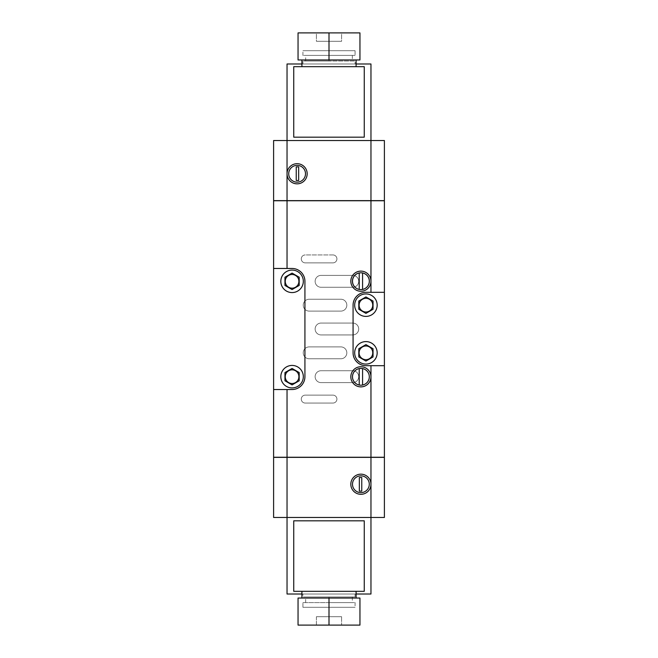 <?xml version="1.0" encoding="UTF-8"?>
<svg xmlns="http://www.w3.org/2000/svg" width="658" height="658" viewBox="0 0 658 658"><rect width="100%" height="100%" fill="white"/><g stroke="black" fill="none" stroke-linecap="round" stroke-linejoin="round"><path stroke-width="0.49" stroke-dasharray="3.29 2.47" d="M273.605 200.756L384.395 200.756L273.605 200.756M284.651 268.472L273.605 268.472L273.605 389.528L273.605 268.472L292.07 268.472A12.856 12.856 0 0 1 304.925 281.328A12.856 12.856 0 0 0 292.07 268.472L284.651 268.472M362.574 289.421L362.574 272.971A8.389 8.389 0 0 0 360.897 272.799A8.389 8.389 0 0 1 362.574 272.971L362.574 289.421A8.389 8.389 0 0 1 359.21 289.421L359.21 272.971A8.389 8.389 0 0 1 360.897 272.799A8.389 8.389 0 0 0 359.21 272.971L359.21 289.421A8.389 8.389 0 0 0 362.574 289.421M360.897 271.121A10.067 10.067 0 0 0 350.821 281.196A10.067 10.067 0 0 0 360.897 291.264A10.067 10.067 0 0 0 370.964 281.196A10.067 10.067 0 0 0 360.897 271.121A10.067 10.067 0 0 0 350.821 281.196A10.067 10.067 0 0 0 360.897 291.264M370.964 281.196A10.067 10.067 0 0 1 355.855 289.915A10.067 10.067 0 0 1 355.855 272.47A10.067 10.067 0 0 1 370.964 281.196M360.897 386.879A10.067 10.067 0 0 1 350.821 376.804A10.067 10.067 0 0 1 360.897 366.736A10.067 10.067 0 0 1 370.964 376.804A10.067 10.067 0 0 1 360.897 386.879A10.067 10.067 0 0 1 350.821 376.804A10.067 10.067 0 0 1 360.897 366.736M370.964 376.804A10.067 10.067 0 0 1 355.855 385.53A10.067 10.067 0 0 1 355.855 368.085A10.067 10.067 0 0 1 370.964 376.804M359.21 368.579A8.389 8.389 0 0 0 359.21 385.029L359.21 368.579A8.389 8.389 0 0 1 362.574 368.579L362.574 385.029A8.389 8.389 0 0 0 362.574 368.579L362.574 385.029A8.389 8.389 0 0 1 359.21 385.029L359.21 368.579A8.389 8.389 0 0 1 362.574 368.579M362.574 385.029A8.389 8.389 0 0 1 359.21 385.029M373.349 365.692L384.395 365.692L384.395 292.308L384.395 365.692L365.93 365.692A12.856 12.856 0 0 1 353.075 352.836A12.856 12.856 0 0 0 365.93 365.692L373.349 365.692M353.075 305.164L353.075 352.836L353.075 305.164A12.856 12.856 0 0 1 365.93 292.308A12.856 12.856 0 0 0 353.075 305.164M373.349 292.308L384.395 292.308L373.349 292.308M384.395 457.244L273.605 457.244L384.395 457.244M358.807 305.164A7.115 7.115 0 0 0 365.93 312.279A7.115 7.115 0 0 0 373.045 305.164A7.115 7.115 0 0 0 365.93 298.049A7.115 7.115 0 0 0 358.807 305.164A7.115 7.115 0 0 0 365.93 312.279A7.115 7.115 0 0 0 373.045 305.164A7.115 7.115 0 0 1 365.93 312.279A7.115 7.115 0 0 1 358.807 305.164A7.115 7.115 0 0 0 365.93 312.279A7.115 7.115 0 0 0 373.045 305.164A7.115 7.115 0 0 0 365.93 298.049A7.115 7.115 0 0 0 358.807 305.164A7.115 7.115 0 0 1 365.93 298.049A7.115 7.115 0 0 1 373.045 305.164A7.115 7.115 0 0 0 365.93 298.049A7.115 7.115 0 0 0 358.807 305.164M373.045 352.836A7.115 7.115 0 0 0 365.93 345.721A7.115 7.115 0 0 0 358.807 352.836A7.115 7.115 0 0 0 365.93 359.951A7.115 7.115 0 0 0 373.045 352.836A7.115 7.115 0 0 0 365.93 345.721A7.115 7.115 0 0 0 358.807 352.836A7.115 7.115 0 0 1 365.93 345.721A7.115 7.115 0 0 1 373.045 352.836A7.115 7.115 0 0 0 365.93 345.721A7.115 7.115 0 0 0 358.807 352.836A7.115 7.115 0 0 0 365.93 359.951A7.115 7.115 0 0 0 373.045 352.836A7.115 7.115 0 0 1 365.93 359.951A7.115 7.115 0 0 1 358.807 352.836A7.115 7.115 0 0 0 365.93 359.951A7.115 7.115 0 0 0 373.045 352.836M284.955 281.328A7.115 7.115 0 0 0 292.07 288.443A7.115 7.115 0 0 0 299.193 281.328A7.115 7.115 0 0 0 292.07 274.213A7.115 7.115 0 0 0 284.955 281.328A7.115 7.115 0 0 0 292.07 288.443A7.115 7.115 0 0 0 299.193 281.328A7.115 7.115 0 0 1 292.07 288.443A7.115 7.115 0 0 1 284.955 281.328A7.115 7.115 0 0 0 292.07 288.443A7.115 7.115 0 0 0 299.193 281.328A7.115 7.115 0 0 0 292.07 274.213A7.115 7.115 0 0 0 284.955 281.328A7.115 7.115 0 0 1 292.07 274.213A7.115 7.115 0 0 1 299.193 281.328A7.115 7.115 0 0 0 292.07 274.213A7.115 7.115 0 0 0 284.955 281.328M299.193 376.672A7.115 7.115 0 0 0 292.07 369.557A7.115 7.115 0 0 0 284.955 376.672A7.115 7.115 0 0 0 292.07 383.787A7.115 7.115 0 0 0 299.193 376.672A7.115 7.115 0 0 0 292.07 369.557A7.115 7.115 0 0 0 284.955 376.672A7.115 7.115 0 0 1 292.07 369.557A7.115 7.115 0 0 1 299.193 376.672A7.115 7.115 0 0 0 292.07 369.557A7.115 7.115 0 0 0 284.955 376.672A7.115 7.115 0 0 0 292.07 383.787A7.115 7.115 0 0 0 299.193 376.672A7.115 7.115 0 0 1 292.07 383.787A7.115 7.115 0 0 1 284.955 376.672A7.115 7.115 0 0 0 292.07 383.787A7.115 7.115 0 0 0 299.193 376.672M352.77 287.275A5.938 5.938 0 0 0 358.709 281.328A5.938 5.938 0 0 0 352.77 275.389L321.079 275.389A5.938 5.938 0 0 0 315.133 281.328A5.938 5.938 0 0 0 321.079 287.275L352.77 287.275A5.938 5.938 0 0 0 358.709 281.328A5.938 5.938 0 0 0 352.77 275.389A5.938 5.938 0 0 1 358.709 281.328A5.938 5.938 0 0 1 352.77 287.275L321.079 287.275L352.77 287.275A5.938 5.938 0 0 0 358.709 281.328A5.938 5.938 0 0 0 352.77 275.389L321.079 275.389A5.938 5.938 0 0 0 315.133 281.328A5.938 5.938 0 0 0 321.079 287.275L352.77 287.275M352.77 382.611A5.938 5.938 0 0 0 358.709 376.672A5.938 5.938 0 0 0 352.77 370.725L321.079 370.725A5.938 5.938 0 0 0 315.133 376.672A5.938 5.938 0 0 0 321.079 382.611L352.77 382.611A5.938 5.938 0 0 0 358.709 376.672A5.938 5.938 0 0 0 352.77 370.725A5.938 5.938 0 0 1 358.709 376.672A5.938 5.938 0 0 1 352.77 382.611L321.079 382.611A5.938 5.938 0 0 1 315.133 376.672A5.938 5.938 0 0 1 321.079 370.725L352.77 370.725L321.079 370.725A5.938 5.938 0 0 0 315.133 376.672A5.938 5.938 0 0 0 321.079 382.611L352.77 382.611L321.079 382.611A5.938 5.938 0 0 1 315.133 376.672A5.938 5.938 0 0 1 321.079 370.725L352.77 370.725A5.938 5.938 0 0 1 358.709 376.672A5.938 5.938 0 0 1 352.77 382.611M352.77 334.938A5.938 5.938 0 0 0 358.709 329A5.938 5.938 0 0 0 352.77 323.062L321.079 323.062A5.938 5.938 0 0 0 315.133 329A5.938 5.938 0 0 0 321.079 334.938L352.77 334.938A5.938 5.938 0 0 0 358.709 329A5.938 5.938 0 0 0 352.77 323.062A5.938 5.938 0 0 1 358.709 329A5.938 5.938 0 0 1 352.77 334.938L321.079 334.938L352.77 334.938A5.938 5.938 0 0 0 358.709 329A5.938 5.938 0 0 0 352.77 323.062L321.079 323.062A5.938 5.938 0 0 0 315.133 329A5.938 5.938 0 0 0 321.079 334.938L352.77 334.938M340.885 311.102A5.938 5.938 0 0 0 346.824 305.164A5.938 5.938 0 0 0 340.885 299.226L309.194 299.226A5.938 5.938 0 0 0 303.248 305.164A5.938 5.938 0 0 0 309.194 311.102L340.885 311.102A5.938 5.938 0 0 0 346.824 305.164A5.938 5.938 0 0 0 340.885 299.226A5.938 5.938 0 0 1 346.824 305.164A5.938 5.938 0 0 1 340.885 311.102L309.194 311.102L340.885 311.102A5.938 5.938 0 0 0 346.824 305.164A5.938 5.938 0 0 0 340.885 299.226L309.194 299.226A5.938 5.938 0 0 0 303.248 305.164A5.938 5.938 0 0 0 309.194 311.102L340.885 311.102M340.885 358.774A5.938 5.938 0 0 0 346.824 352.836A5.938 5.938 0 0 0 340.885 346.898L309.194 346.898A5.938 5.938 0 0 0 303.248 352.836A5.938 5.938 0 0 0 309.194 358.774L340.885 358.774A5.938 5.938 0 0 0 346.824 352.836A5.938 5.938 0 0 0 340.885 346.898A5.938 5.938 0 0 1 346.824 352.836A5.938 5.938 0 0 1 340.885 358.774L309.194 358.774A5.938 5.938 0 0 1 303.248 352.836A5.938 5.938 0 0 1 309.194 346.898L340.885 346.898L309.194 346.898A5.938 5.938 0 0 0 303.248 352.836A5.938 5.938 0 0 0 309.194 358.774L340.885 358.774L309.194 358.774A5.938 5.938 0 0 1 303.248 352.836A5.938 5.938 0 0 1 309.194 346.898L340.885 346.898A5.938 5.938 0 0 1 346.824 352.836A5.938 5.938 0 0 1 340.885 358.774M332.964 262.863A3.964 3.964 0 0 0 336.921 258.907A3.964 3.964 0 0 0 332.964 254.942L305.23 254.942A3.964 3.964 0 0 0 301.274 258.907A3.964 3.964 0 0 0 305.23 262.863L332.964 262.863A3.964 3.964 0 0 0 336.921 258.907A3.964 3.964 0 0 0 332.964 254.942A3.964 3.964 0 0 1 336.921 258.907A3.964 3.964 0 0 1 332.964 262.863L305.23 262.863L332.964 262.863A3.964 3.964 0 0 0 336.921 258.907A3.964 3.964 0 0 0 332.964 254.942L305.23 254.942A3.964 3.964 0 0 0 301.274 258.907A3.964 3.964 0 0 0 305.23 262.863L332.964 262.863M332.964 403.058A3.964 3.964 0 0 0 336.921 399.093A3.964 3.964 0 0 0 332.964 395.137L305.23 395.137A3.964 3.964 0 0 0 301.274 399.093A3.964 3.964 0 0 0 305.23 403.058L332.964 403.058A3.964 3.964 0 0 0 336.921 399.093A3.964 3.964 0 0 0 332.964 395.137A3.964 3.964 0 0 1 336.921 399.093A3.964 3.964 0 0 1 332.964 403.058L305.23 403.058A3.964 3.964 0 0 1 301.274 399.093A3.964 3.964 0 0 1 305.23 395.137L332.964 395.137L305.23 395.137A3.964 3.964 0 0 0 301.274 399.093A3.964 3.964 0 0 0 305.23 403.058L332.964 403.058L305.23 403.058A3.964 3.964 0 0 1 301.274 399.093A3.964 3.964 0 0 1 305.23 395.137L332.964 395.137A3.964 3.964 0 0 1 336.921 399.093A3.964 3.964 0 0 1 332.964 403.058M372.51 305.164A6.58 6.58 0 0 1 365.93 311.744A6.58 6.58 0 0 1 359.35 305.164A6.58 6.58 0 0 1 365.93 298.584A6.58 6.58 0 0 1 372.51 305.164A6.58 6.58 0 0 1 365.93 311.744A6.58 6.58 0 0 1 359.35 305.164A6.58 6.58 0 0 0 365.93 311.744A6.58 6.58 0 0 0 372.51 305.164A6.58 6.58 0 0 0 365.93 298.584A6.58 6.58 0 0 0 359.35 305.164A6.58 6.58 0 0 1 365.93 298.584A6.58 6.58 0 0 1 372.51 305.164A6.58 6.58 0 0 1 365.93 311.744A6.58 6.58 0 0 1 359.35 305.164A6.58 6.58 0 0 1 365.93 298.584A6.58 6.58 0 0 1 372.51 305.164M372.51 352.836A6.58 6.58 0 0 1 365.93 359.416A6.58 6.58 0 0 1 359.35 352.836A6.58 6.58 0 0 1 365.93 346.256A6.58 6.58 0 0 1 372.51 352.836A6.58 6.58 0 0 1 365.93 359.416A6.58 6.58 0 0 1 359.35 352.836A6.58 6.58 0 0 0 365.93 359.416A6.58 6.58 0 0 0 372.51 352.836A6.58 6.58 0 0 0 365.93 346.256A6.58 6.58 0 0 0 359.35 352.836A6.58 6.58 0 0 1 365.93 346.256A6.58 6.58 0 0 1 372.51 352.836A6.58 6.58 0 0 1 365.93 359.416A6.58 6.58 0 0 1 359.35 352.836A6.58 6.58 0 0 1 365.93 346.256A6.58 6.58 0 0 1 372.51 352.836M298.65 281.328A6.58 6.58 0 0 1 292.07 287.908A6.58 6.58 0 0 1 285.49 281.328A6.58 6.58 0 0 1 292.07 274.748A6.58 6.58 0 0 1 298.65 281.328A6.58 6.58 0 0 1 292.07 287.908A6.58 6.58 0 0 1 285.49 281.328A6.58 6.58 0 0 0 292.07 287.908A6.58 6.58 0 0 0 298.65 281.328A6.58 6.58 0 0 0 292.07 274.748A6.58 6.58 0 0 0 285.49 281.328A6.58 6.58 0 0 1 292.07 274.748A6.58 6.58 0 0 1 298.65 281.328A6.58 6.58 0 0 1 292.07 287.908A6.58 6.58 0 0 1 285.49 281.328A6.58 6.58 0 0 1 292.07 274.748A6.58 6.58 0 0 1 298.65 281.328M298.65 376.672A6.58 6.58 0 0 1 292.07 383.252A6.58 6.58 0 0 1 285.49 376.672A6.58 6.58 0 0 1 292.07 370.092A6.58 6.58 0 0 1 298.65 376.672A6.58 6.58 0 0 1 292.07 383.252A6.58 6.58 0 0 1 285.49 376.672A6.58 6.58 0 0 0 292.07 383.252A6.58 6.58 0 0 0 298.65 376.672A6.58 6.58 0 0 0 292.07 370.092A6.58 6.58 0 0 0 285.49 376.672A6.58 6.58 0 0 1 292.07 370.092A6.58 6.58 0 0 1 298.65 376.672A6.58 6.58 0 0 1 292.07 383.252A6.58 6.58 0 0 1 285.49 376.672A6.58 6.58 0 0 1 292.07 370.092A6.58 6.58 0 0 1 298.65 376.672M352.77 275.389L321.079 275.389L352.77 275.389M321.079 275.389A5.938 5.938 0 0 0 315.133 281.328A5.938 5.938 0 0 0 321.079 287.275A5.938 5.938 0 0 1 315.133 281.328A5.938 5.938 0 0 1 321.079 275.389M352.77 323.062L321.079 323.062L352.77 323.062M321.079 323.062A5.938 5.938 0 0 0 315.133 329A5.938 5.938 0 0 0 321.079 334.938A5.938 5.938 0 0 1 315.133 329A5.938 5.938 0 0 1 321.079 323.062M340.885 299.226L309.194 299.226L340.885 299.226M309.194 299.226A5.938 5.938 0 0 0 303.248 305.164A5.938 5.938 0 0 0 309.194 311.102A5.938 5.938 0 0 1 303.248 305.164A5.938 5.938 0 0 1 309.194 299.226M332.964 254.942L305.23 254.942L332.964 254.942M305.23 254.942A3.964 3.964 0 0 0 301.274 258.907A3.964 3.964 0 0 0 305.23 262.863A3.964 3.964 0 0 1 301.274 258.907A3.964 3.964 0 0 1 305.23 254.942M304.925 376.672L304.925 281.328L304.925 376.672A12.856 12.856 0 0 1 292.07 389.528A12.856 12.856 0 0 0 304.925 376.672M284.651 389.528L273.605 389.528L284.651 389.528M292.07 270.084A11.244 11.244 0 0 1 303.322 281.328A11.244 11.244 0 0 1 292.07 292.571A11.244 11.244 0 0 1 280.826 281.328A11.244 11.244 0 0 1 292.07 270.084A11.244 11.244 0 0 1 303.322 281.328A11.244 11.244 0 0 1 292.07 292.571A11.244 11.244 0 0 1 280.826 281.328A11.244 11.244 0 0 1 292.07 270.084M292.07 365.429A11.244 11.244 0 0 1 303.322 376.672A11.244 11.244 0 0 1 292.07 387.916A11.244 11.244 0 0 1 280.826 376.672A11.244 11.244 0 0 1 292.07 365.429A11.244 11.244 0 0 1 303.322 376.672A11.244 11.244 0 0 1 292.07 387.916A11.244 11.244 0 0 1 280.826 376.672A11.244 11.244 0 0 1 292.07 365.429M287.036 517.468L370.964 517.468L287.036 517.468L370.964 517.468L370.964 594.01L287.036 594.01L287.036 517.468L287.036 594.01L370.964 594.01L370.964 517.468L287.036 517.468M360.897 494.306A10.067 10.067 0 0 1 350.821 484.23A10.067 10.067 0 0 1 360.897 474.163A10.067 10.067 0 0 1 370.964 484.23A10.067 10.067 0 0 1 360.897 494.306A10.067 10.067 0 0 1 350.821 484.23A10.067 10.067 0 0 1 360.897 474.163M360.897 492.628A8.389 8.389 0 0 0 369.286 484.23A8.389 8.389 0 0 0 360.897 475.841A8.389 8.389 0 0 0 352.499 484.23A8.389 8.389 0 0 0 360.897 492.628M370.964 484.23A10.067 10.067 0 0 1 355.855 492.957A10.067 10.067 0 0 1 355.855 475.512A10.067 10.067 0 0 1 370.964 484.23M359.342 491.131L361.76 491.131L361.76 477.502L359.342 477.502L359.342 491.131M301.915 594.01L356.085 594.01L301.915 594.01M355.081 594.01L302.919 594.01L355.081 594.01L355.081 596.971L302.919 596.971L302.919 594.01L355.081 594.01L302.919 594.01L302.919 596.971L355.081 596.971L302.919 596.971L355.081 596.971L355.081 594.01M384.395 517.468L273.605 517.468L384.395 517.468M273.605 457.376L384.395 457.376L273.605 457.376M364.252 520.823L364.252 591.328L293.748 591.328L293.748 520.823L364.252 520.823L293.748 520.823L293.748 591.328L364.252 591.328L364.252 520.823M301.915 591.328L356.085 591.328L301.915 591.328M356.085 598.04L301.915 598.04L356.085 598.04M359.951 598.04L298.049 598.04L359.951 598.04L359.951 625.1L298.049 625.1L298.049 598.04L298.049 625.1L329 625.1L329 598.04L329 625.1L359.951 625.1L359.951 598.04M341.592 625.1L316.408 625.1L341.592 625.1L316.408 625.1L316.408 616.711L341.592 616.711L341.592 625.1L341.592 616.711L316.408 616.711L316.408 625.1L341.592 625.1M316.408 616.711L341.592 616.711L316.408 616.711M302.919 602.605L355.081 602.605L355.081 607.309L302.919 607.309L302.919 602.605L355.081 602.605L302.919 602.605L302.919 607.309L355.081 607.309L355.081 602.605L302.919 602.605M329 596.971L305.666 596.971L352.334 596.971L329 596.971L329 602.605L305.666 602.605L329 602.605L329 596.971L305.666 596.971L352.334 596.971L329 596.971L329 602.605L329 596.971M329 602.605L352.334 602.605L329 602.605M355.081 607.309L302.919 607.309L355.081 607.309M292.07 273.111L284.955 277.215L284.955 285.44L292.07 289.545L299.193 285.44L299.193 277.215L292.07 273.111L284.955 277.215L284.955 285.44L292.07 289.545L299.193 285.44L299.193 277.215L292.07 273.111M292.07 368.455L284.955 372.56L284.955 380.785L292.07 384.889L299.193 380.785L299.193 372.56L292.07 368.455L284.955 372.56L284.955 380.785L292.07 384.889L299.193 380.785L299.193 372.56L292.07 368.455M365.93 293.92A11.244 11.244 0 0 1 377.174 305.164A11.244 11.244 0 0 1 365.93 316.408A11.244 11.244 0 0 1 354.678 305.164A11.244 11.244 0 0 1 365.93 293.92A11.244 11.244 0 0 1 377.174 305.164A11.244 11.244 0 0 1 365.93 316.408A11.244 11.244 0 0 1 354.678 305.164A11.244 11.244 0 0 1 365.93 293.92M365.93 341.592A11.244 11.244 0 0 1 377.174 352.836A11.244 11.244 0 0 1 365.93 364.08A11.244 11.244 0 0 1 354.678 352.836A11.244 11.244 0 0 1 365.93 341.592A11.244 11.244 0 0 1 377.174 352.836A11.244 11.244 0 0 1 365.93 364.08A11.244 11.244 0 0 1 354.678 352.836A11.244 11.244 0 0 1 365.93 341.592M365.93 296.947L358.807 301.051L358.807 309.276L365.93 313.381L373.045 309.276L373.045 301.051L365.93 296.947L358.807 301.051L358.807 309.276L365.93 313.381L373.045 309.276L373.045 301.051L365.93 296.947M365.93 344.619L358.807 348.724L358.807 356.949L365.93 361.053L373.045 356.949L373.045 348.724L365.93 344.619L358.807 348.724L358.807 356.949L365.93 361.053L373.045 356.949L373.045 348.724L365.93 344.619M287.036 140.532L370.964 140.532L287.036 140.532L370.964 140.532L370.964 63.99L287.036 63.99L287.036 140.532L287.036 63.99L370.964 63.99L370.964 140.532L287.036 140.532M297.103 163.694A10.067 10.067 0 0 1 307.179 173.77A10.067 10.067 0 0 1 297.103 183.837A10.067 10.067 0 0 1 287.036 173.77A10.067 10.067 0 0 1 297.103 163.694A10.067 10.067 0 0 1 307.179 173.77A10.067 10.067 0 0 1 297.103 183.837M297.103 165.372A8.389 8.389 0 0 0 288.714 173.77A8.389 8.389 0 0 0 297.103 182.159A8.389 8.389 0 0 0 305.501 173.77A8.389 8.389 0 0 0 297.103 165.372M287.036 173.77A10.067 10.067 0 0 1 302.145 165.043A10.067 10.067 0 0 1 302.145 182.488A10.067 10.067 0 0 1 287.036 173.77M298.658 166.869L296.24 166.869L296.24 180.498L298.658 180.498L298.658 166.869M301.915 63.99L356.085 63.99L301.915 63.99M355.081 63.99L302.919 63.99L355.081 63.99L302.919 63.99L302.919 61.03L355.081 61.03L355.081 63.99L355.081 61.03L302.919 61.03L355.081 61.03L302.919 61.03L302.919 63.99L355.081 63.99M384.395 140.532L273.605 140.532L384.395 140.532M273.605 200.624L384.395 200.624L273.605 200.624M364.252 137.177L364.252 66.672L293.748 66.672L293.748 137.177L364.252 137.177L293.748 137.177L293.748 66.672L364.252 66.672L364.252 137.177M301.915 66.672L356.085 66.672L301.915 66.672M301.915 59.96L356.085 59.96L301.915 59.96M359.951 59.96L298.049 59.96L298.049 32.9L298.049 59.96L329 59.96L329 32.9L298.049 32.9L329 32.9L329 59.96L359.951 59.96L359.951 32.9L329 32.9L359.951 32.9L359.951 59.96M341.592 32.9L316.408 32.9L341.592 32.9L341.592 41.29L316.408 41.29L316.408 32.9L341.592 32.9L316.408 32.9L316.408 41.29L341.592 41.29L341.592 32.9M316.408 41.29L341.592 41.29L316.408 41.29M355.081 55.395L302.919 55.395L302.919 50.691L355.081 50.691L355.081 55.395L302.919 55.395L355.081 55.395L355.081 50.691L302.919 50.691L302.919 55.395L355.081 55.395M329 55.395L352.334 55.395L305.666 55.395L352.334 55.395L329 55.395L329 61.03L329 55.395L329 61.03L352.334 61.03L305.666 61.03L329 61.03L329 55.395L305.666 55.395L329 55.395M329 61.03L305.666 61.03L329 61.03M355.081 50.691L302.919 50.691L355.081 50.691M305.666 602.605L305.666 596.971M352.334 596.971L352.334 602.605M352.334 55.395L352.334 61.03M305.666 61.03L305.666 55.395"/><path stroke-width="0.99" d="M360.897 271.121A10.067 10.067 0 0 1 370.964 281.196A10.067 10.067 0 0 0 360.897 271.121A10.067 10.067 0 0 0 350.821 281.196A10.067 10.067 0 0 0 360.897 291.264A10.067 10.067 0 0 0 370.964 281.196L370.964 200.756L384.395 200.756L384.395 292.308L384.395 200.756L273.605 200.756L287.036 200.756L287.036 268.472L273.605 268.472L273.605 200.756L273.605 389.528L273.605 268.472L292.07 268.472A12.856 12.856 0 0 1 304.925 281.328L304.925 376.672A12.856 12.856 0 0 1 292.07 389.528L287.036 389.528L287.036 457.244L370.964 457.244L370.964 365.692L365.93 365.692A12.856 12.856 0 0 1 353.075 352.836L353.075 305.164A12.856 12.856 0 0 1 365.93 292.308L370.964 292.308L370.964 281.196A10.067 10.067 0 0 1 360.897 291.264A10.067 10.067 0 0 1 350.821 281.196A10.067 10.067 0 0 1 360.897 271.121A10.067 10.067 0 0 1 370.964 281.196L370.964 200.756L287.036 200.756L287.036 268.472L292.07 268.472A12.856 12.856 0 0 1 304.925 281.328L304.925 376.672A12.856 12.856 0 0 1 292.07 389.528L273.605 389.528L273.605 457.244L273.605 389.528L287.036 389.528L287.036 457.244L273.605 457.244L370.964 457.244L370.964 376.804A10.067 10.067 0 0 1 360.897 386.879A10.067 10.067 0 0 1 350.821 376.804A10.067 10.067 0 0 1 360.897 366.736A10.067 10.067 0 0 1 370.964 376.804A10.067 10.067 0 0 0 360.897 366.736A10.067 10.067 0 0 0 350.821 376.804A10.067 10.067 0 0 0 360.897 386.879A10.067 10.067 0 0 0 370.964 376.804A10.067 10.067 0 0 1 360.897 386.879M287.036 140.532L287.036 200.624L273.605 200.624L273.605 140.532L370.964 140.532L370.964 200.624L384.395 200.624L384.395 140.532L370.964 140.532L370.964 200.624L287.036 200.624L287.036 173.77A10.067 10.067 0 0 0 297.103 183.837A10.067 10.067 0 0 0 307.179 173.77A10.067 10.067 0 0 0 297.103 163.694A10.067 10.067 0 0 0 287.036 173.77L287.036 63.99L301.915 63.99L287.036 63.99L287.036 140.532L273.605 140.532L273.605 200.624L384.395 200.624L384.395 140.532L287.036 140.532M362.574 272.971L362.574 289.421A8.389 8.389 0 0 0 362.574 272.971L362.574 289.421A8.389 8.389 0 0 0 360.897 272.799A8.389 8.389 0 0 0 359.21 289.421L359.21 272.971A8.389 8.389 0 0 0 360.897 289.586A8.389 8.389 0 0 0 362.574 272.971A8.389 8.389 0 0 0 352.499 281.196A8.389 8.389 0 0 0 362.574 289.421A8.389 8.389 0 0 0 362.574 272.971M362.574 368.579A8.389 8.389 0 0 1 362.574 385.029A8.389 8.389 0 0 0 362.574 368.579L362.574 385.029A8.389 8.389 0 0 0 362.574 368.579A8.389 8.389 0 0 0 352.499 376.804A8.389 8.389 0 0 0 359.21 385.029L359.21 368.579A8.389 8.389 0 0 0 359.21 385.029A8.389 8.389 0 0 0 362.574 385.029L362.574 368.579A8.389 8.389 0 0 0 359.21 368.579L359.21 385.029A8.389 8.389 0 0 1 359.21 368.579M359.21 289.421L359.21 272.971A8.389 8.389 0 0 0 359.21 289.421M360.897 366.736A10.067 10.067 0 0 1 370.964 376.804L370.964 365.692L365.93 365.692A12.856 12.856 0 0 1 353.075 352.836L353.075 305.164A12.856 12.856 0 0 1 365.93 292.308L370.964 292.308L370.964 281.196A10.067 10.067 0 0 1 360.897 291.264M359.21 385.029A8.389 8.389 0 0 0 362.574 385.029M370.964 365.692L373.349 365.692L370.964 365.692M384.395 365.692L384.395 457.244L370.964 457.244L384.395 457.244L384.395 292.308L384.395 365.692L373.349 365.692L384.395 365.692M370.964 517.468L370.964 457.376L384.395 457.376L384.395 517.468L370.964 517.468L370.964 484.23A10.067 10.067 0 0 1 360.897 494.306A10.067 10.067 0 0 1 350.821 484.23A10.067 10.067 0 0 1 360.897 474.163A10.067 10.067 0 0 1 370.964 484.23L370.964 457.376L273.605 457.376L273.605 517.468L287.036 517.468L287.036 457.376L287.036 517.468L384.395 517.468L384.395 457.376L273.605 457.376L273.605 517.468L287.036 517.468L287.036 594.01L301.915 594.01L287.036 594.01L287.036 517.468L370.964 517.468L370.964 594.01L370.964 517.468M370.964 292.308L373.349 292.308L370.964 292.308M360.897 492.628A8.389 8.389 0 0 0 369.286 484.23A8.389 8.389 0 0 0 360.897 475.841A8.389 8.389 0 0 0 352.499 484.23A8.389 8.389 0 0 0 360.897 492.628A8.389 8.389 0 0 0 369.286 484.23A8.389 8.389 0 0 0 360.897 475.841A8.389 8.389 0 0 1 369.286 484.23A8.389 8.389 0 0 1 360.897 492.628A8.389 8.389 0 0 1 352.499 484.23A8.389 8.389 0 0 1 360.897 475.841A8.389 8.389 0 0 0 352.499 484.23A8.389 8.389 0 0 0 360.897 492.628M361.76 491.131L359.342 491.131L359.342 477.502L361.76 477.502L361.76 491.131L359.342 491.131L361.76 491.131L361.76 477.502L359.342 477.502L359.342 491.131L359.342 477.502L361.76 477.502L361.76 491.131M360.897 474.163A10.067 10.067 0 0 0 350.821 484.23A10.067 10.067 0 0 0 360.897 494.306A10.067 10.067 0 0 0 370.964 484.23A10.067 10.067 0 0 0 360.897 474.163A10.067 10.067 0 0 1 370.964 484.23A10.067 10.067 0 0 1 360.897 494.306M356.085 594.01L370.964 594.01L356.085 594.01M364.252 520.823L364.252 591.328L293.748 591.328L293.748 520.823L364.252 520.823L293.748 520.823L293.748 591.328L364.252 591.328L364.252 520.823M356.085 591.328L356.085 598.04L356.085 591.328M301.915 598.04L301.915 591.328L301.915 598.04M329 598.04L359.951 598.04L329 598.04L329 625.1L359.951 625.1L359.951 598.04L359.951 625.1L329 625.1L329 598.04L298.049 598.04L329 598.04M298.049 625.1L329 625.1L298.049 625.1L298.049 598.04L298.049 625.1M292.07 292.571A11.244 11.244 0 0 0 303.322 281.328A11.244 11.244 0 0 0 292.07 270.084A11.244 11.244 0 0 0 280.826 281.328A11.244 11.244 0 0 0 292.07 292.571A11.244 11.244 0 0 0 303.322 281.328A11.244 11.244 0 0 0 292.07 270.084A11.244 11.244 0 0 0 280.826 281.328A11.244 11.244 0 0 0 292.07 292.571M284.955 277.215L292.07 273.111L299.193 277.215L299.193 285.44L292.07 289.545L284.955 285.44L284.955 277.215L292.07 273.111L299.193 277.215L299.193 285.44L292.07 289.545L284.955 285.44L284.955 277.215M292.07 387.916A11.244 11.244 0 0 0 303.322 376.672A11.244 11.244 0 0 0 292.07 365.429A11.244 11.244 0 0 0 280.826 376.672A11.244 11.244 0 0 0 292.07 387.916A11.244 11.244 0 0 0 303.322 376.672A11.244 11.244 0 0 0 292.07 365.429A11.244 11.244 0 0 0 280.826 376.672A11.244 11.244 0 0 0 292.07 387.916M284.955 372.56L292.07 368.455L299.193 372.56L299.193 380.785L292.07 384.889L284.955 380.785L284.955 372.56L292.07 368.455L299.193 372.56L299.193 380.785L292.07 384.889L284.955 380.785L284.955 372.56M384.395 292.308L373.349 292.308L384.395 292.308M365.93 316.408A11.244 11.244 0 0 0 377.174 305.164A11.244 11.244 0 0 0 365.93 293.92A11.244 11.244 0 0 0 354.678 305.164A11.244 11.244 0 0 0 365.93 316.408A11.244 11.244 0 0 0 377.174 305.164A11.244 11.244 0 0 0 365.93 293.92A11.244 11.244 0 0 0 354.678 305.164A11.244 11.244 0 0 0 365.93 316.408M358.807 301.051L365.93 296.947L373.045 301.051L373.045 309.276L365.93 313.381L358.807 309.276L358.807 301.051L365.93 296.947L373.045 301.051L373.045 309.276L365.93 313.381L358.807 309.276L358.807 301.051M365.93 364.08A11.244 11.244 0 0 0 377.174 352.836A11.244 11.244 0 0 0 365.93 341.592A11.244 11.244 0 0 0 354.678 352.836A11.244 11.244 0 0 0 365.93 364.08A11.244 11.244 0 0 0 377.174 352.836A11.244 11.244 0 0 0 365.93 341.592A11.244 11.244 0 0 0 354.678 352.836A11.244 11.244 0 0 0 365.93 364.08M358.807 348.724L365.93 344.619L373.045 348.724L373.045 356.949L365.93 361.053L358.807 356.949L358.807 348.724L365.93 344.619L373.045 348.724L373.045 356.949L365.93 361.053L358.807 356.949L358.807 348.724M297.103 182.159A8.389 8.389 0 0 1 288.714 173.77A8.389 8.389 0 0 1 297.103 165.372A8.389 8.389 0 0 1 305.501 173.77A8.389 8.389 0 0 1 297.103 182.159A8.389 8.389 0 0 1 288.714 173.77A8.389 8.389 0 0 1 297.103 165.372A8.389 8.389 0 0 0 288.714 173.77A8.389 8.389 0 0 0 297.103 182.159A8.389 8.389 0 0 0 305.501 173.77A8.389 8.389 0 0 0 297.103 165.372A8.389 8.389 0 0 1 305.501 173.77A8.389 8.389 0 0 1 297.103 182.159M298.658 166.869L296.24 166.869L296.24 180.498L298.658 180.498L298.658 166.869L296.24 166.869L298.658 166.869L298.658 180.498L298.658 166.869M297.103 183.837A10.067 10.067 0 0 0 307.179 173.77A10.067 10.067 0 0 0 297.103 163.694A10.067 10.067 0 0 0 287.036 173.77A10.067 10.067 0 0 0 297.103 183.837A10.067 10.067 0 0 1 287.036 173.77A10.067 10.067 0 0 1 297.103 163.694M298.658 180.498L296.24 180.498L298.658 180.498M296.24 180.498L296.24 166.869L296.24 180.498M356.085 63.99L370.964 63.99L370.964 140.532L370.964 63.99L356.085 63.99M364.252 137.177L364.252 66.672L293.748 66.672L293.748 137.177L364.252 137.177L293.748 137.177L293.748 66.672L364.252 66.672L364.252 137.177M301.915 66.672L301.915 59.96L301.915 66.672M356.085 59.96L356.085 66.672L356.085 59.96M329 59.96L359.951 59.96L329 59.96L329 32.9L359.951 32.9L359.951 59.96L359.951 32.9L329 32.9L329 59.96L298.049 59.96L329 59.96M298.049 32.9L329 32.9L298.049 32.9L298.049 59.96L298.049 32.9"/></g></svg>
